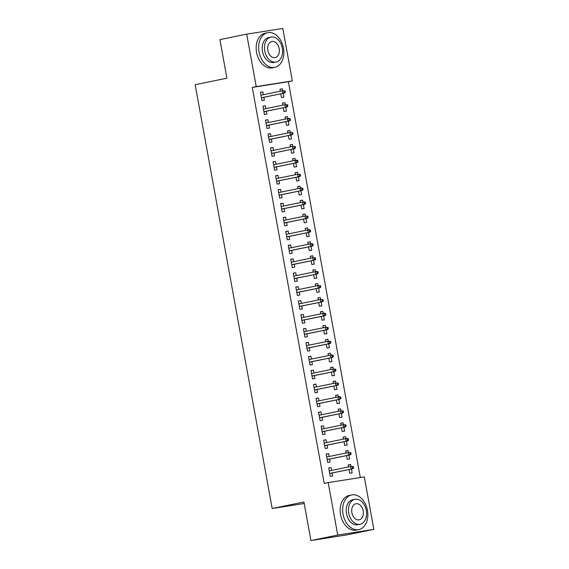 <?xml version="1.0" encoding="UTF-8"?>
<svg xmlns="http://www.w3.org/2000/svg" width="569" height="569" viewBox="0 0 569 569"><rect width="100%" height="100%" fill="white"/><g stroke="black" fill="none" stroke-linecap="round" stroke-linejoin="round"><path stroke-width="0.85" d="M360.305 477.547L288.376 81.723L292.345 80.905L256.228 86.588L246.697 34.133L282.807 28.45L292.345 80.905M364.309 476.914L373.84 529.369L337.73 535.052L328.199 482.597L364.309 476.914M337.73 535.052L310.937 540.55L347.047 534.867L373.84 529.369M310.937 540.55L303.931 502.007L272.181 508.522L304.202 503.487M272.181 508.522L195.16 84.689L226.91 78.173L219.904 39.631L246.697 34.133M345.71 451.089L348.128 450.598L345.689 450.982L346.059 453.016M348.128 450.598L348.484 452.54M348.953 455.108L349.651 458.941L347.211 459.325L346.528 455.605M326.193 454.162L328.612 453.664L326.172 454.048L327.687 462.398L330.127 462.014L329.593 459.076M328.612 453.664L329.124 456.494M340.653 423.265L343.071 422.767L340.632 423.151L341.002 425.185M343.071 422.767L343.427 424.709M343.896 427.276L344.594 431.117L342.154 431.501L341.471 427.774M321.136 426.33L323.555 425.84L321.115 426.224L322.63 434.567L325.07 434.19L324.536 431.245M323.555 425.84L324.067 428.663M335.596 395.434L338.014 394.936L335.575 395.32L335.945 397.361M338.014 394.936L338.37 396.878M338.839 399.445L339.537 403.286L337.097 403.67L336.414 399.943M316.079 398.506L318.498 398.008L316.058 398.392L317.573 406.743L320.013 406.358L319.479 403.421M318.498 398.008L319.01 400.832M330.539 367.602L332.957 367.112L330.518 367.496L330.888 369.53M332.957 367.112L333.313 369.053M333.775 371.621L334.48 375.455L332.033 375.839L331.357 372.119M311.023 370.675L313.441 370.177L311.001 370.561L312.516 378.911L314.956 378.527L314.422 375.59M313.441 370.177L313.953 373.008M325.482 339.778L327.9 339.28L325.461 339.665L325.831 341.699M327.9 339.28L328.256 341.222M328.718 343.79L329.415 347.631L326.976 348.015L326.3 344.288M305.966 342.844L308.384 342.353L305.944 342.737L307.459 351.08L309.899 350.696L309.365 347.759M308.384 342.353L308.896 345.177M320.425 311.947L322.843 311.449L320.404 311.833L320.774 313.875M322.843 311.449L323.199 313.391M323.661 315.959L324.358 319.799L321.919 320.183L321.243 316.456M300.909 315.02L303.327 314.522L300.887 314.906L302.402 323.256L304.842 322.872L304.308 319.934M303.327 314.522L303.839 317.346M315.368 284.116L317.787 283.625L315.347 284.002L315.717 286.043M317.787 283.625L318.142 285.567M318.604 288.134L319.301 291.968L316.862 292.352L316.186 288.625M295.844 287.189L298.27 286.691L295.83 287.075L297.345 295.425L299.785 295.041L299.251 292.103M298.27 286.691L298.782 289.514M310.311 256.292L312.73 255.794L310.29 256.178L310.66 258.212M312.73 255.794L313.085 257.736M313.547 260.303L314.244 264.144L311.805 264.528L311.129 260.801M290.787 259.357L293.213 258.867L290.773 259.251L292.288 267.594L294.728 267.21L294.194 264.272M293.213 258.867L293.725 261.69M305.254 228.461L307.673 227.963L305.233 228.347L305.603 230.388M307.673 227.963L308.028 229.904M308.49 232.472L309.187 236.313L306.748 236.697L306.072 232.97M285.73 231.533L288.156 231.035L285.709 231.419L287.231 239.769L289.671 239.385L289.137 236.448M288.156 231.035L288.668 233.859M300.197 200.629L302.616 200.132L300.176 200.516L300.546 202.557M302.616 200.132L302.971 202.08M303.433 204.648L304.131 208.482L301.691 208.866L301.015 205.139M280.673 203.702L283.092 203.204L280.652 203.588L282.174 211.938L284.614 211.554L284.08 208.617M283.092 203.204L283.611 206.028M295.14 172.805L297.559 172.307L295.119 172.692L295.489 174.726M297.559 172.307L297.907 174.249M298.376 176.817L299.074 180.657L296.634 181.042L295.958 177.315M275.616 175.871L278.035 175.373L275.595 175.757L277.117 184.107L279.557 183.723L279.023 180.786M278.035 175.373L278.554 178.204M290.083 144.974L292.502 144.476L290.062 144.86L290.432 146.894M292.502 144.476L292.85 146.418M293.32 148.986L294.017 152.826L291.577 153.21L290.901 149.483M270.56 148.047L272.978 147.549L270.538 147.933L272.06 156.283L274.5 155.899L273.966 152.961M272.978 147.549L273.497 150.372M285.026 117.143L287.445 116.645L285.005 117.029L285.375 119.07M287.445 116.645L287.793 118.587M288.263 121.161L288.96 124.995L286.52 125.379L285.844 121.652M265.503 120.215L267.921 119.718L265.481 120.102L267.003 128.452L269.443 128.068L268.909 125.13M267.921 119.718L268.433 122.541M279.962 89.312L282.388 88.821L279.948 89.205L280.318 91.239M282.388 88.821L282.736 90.763M283.206 93.33L283.903 97.164L281.463 97.548L280.787 93.828M260.446 92.384L262.864 91.886L260.424 92.27L261.939 100.621L264.386 100.236L263.845 97.299M262.864 91.886L263.376 94.717M288.376 81.723L252.259 87.406L324.23 483.408L328.199 482.597M262.978 106.303L265.396 105.806L262.956 106.19L264.471 114.533L266.911 114.156L266.377 111.211M265.396 105.806L265.908 108.629M282.494 103.231L284.913 102.733L282.473 103.117L282.843 105.151M284.913 102.733L285.268 104.675M285.73 107.242L286.435 111.083L283.988 111.467L283.312 107.74M268.035 134.128L270.453 133.63L268.013 134.014L269.528 142.364L271.968 141.98L271.434 139.042M270.453 133.63L270.965 136.46M287.551 131.055L289.97 130.564L287.53 130.948L287.9 132.982M289.97 130.564L290.325 132.506M290.787 135.073L291.492 138.907L289.052 139.291L288.369 135.571M273.092 161.959L275.51 161.461L273.07 161.845L274.585 170.195L277.025 169.811L276.491 166.873M275.51 161.461L276.022 164.285M292.608 158.886L295.027 158.388L292.587 158.772L292.957 160.814M295.027 158.388L295.382 160.337M295.852 162.905L296.549 166.738L294.109 167.122L293.426 163.395M278.149 189.79L280.567 189.292L278.127 189.676L279.642 198.026L282.082 197.642L281.548 194.705M280.567 189.292L281.079 192.116M297.665 186.717L300.083 186.219L297.644 186.604L298.014 188.638M300.083 186.219L300.439 188.161M300.909 190.729L301.606 194.57L299.166 194.954L298.483 191.227M283.206 217.614L285.624 217.123L283.184 217.5L284.699 225.85L287.139 225.466L286.605 222.529M285.624 217.123L286.136 219.947M302.722 214.549L305.14 214.051L302.701 214.435L303.071 216.469M305.14 214.051L305.496 215.992M305.966 218.56L306.663 222.401L304.223 222.785L303.54 219.058M288.263 245.445L290.681 244.947L288.241 245.331L289.756 253.682L292.196 253.297L291.662 250.36M290.681 244.947L291.193 247.771M307.779 242.373L310.197 241.875L307.758 242.259L308.128 244.3M310.197 241.875L310.553 243.824M311.023 246.391L311.72 250.225L309.28 250.609L308.604 246.882M293.32 273.276L295.738 272.779L293.298 273.163L294.813 281.513L297.253 281.129L296.719 278.191M295.738 272.779L296.25 275.602M312.836 270.204L315.262 269.706L312.815 270.09L313.192 272.131M315.262 269.706L315.61 271.648M316.079 274.215L316.777 278.056L314.337 278.44L313.661 274.713M298.376 301.101L300.795 300.61L298.355 300.994L299.87 309.337L302.31 308.953L301.776 306.015M300.795 300.61L301.307 303.433M317.893 298.035L320.319 297.537L317.879 297.921L318.249 299.955M320.319 297.537L320.667 299.479M321.136 302.047L321.834 305.887L319.394 306.271L318.718 302.544M303.433 328.932L305.852 328.434L303.412 328.818L304.927 337.168L307.374 336.784L306.833 333.847M305.852 328.434L306.364 331.265M322.95 325.859L325.376 325.368L322.936 325.752L323.306 327.787M325.376 325.368L325.724 327.31M326.193 329.878L326.891 333.711L324.451 334.095L323.775 330.376M308.49 356.763L310.909 356.265L308.469 356.649L309.991 364.999L312.431 364.615L311.897 361.678M310.909 356.265L311.421 359.089M328.014 353.69L330.433 353.193L327.993 353.577L328.363 355.618M330.433 353.193L330.781 355.134M331.25 357.702L331.947 361.543L329.508 361.927L328.832 358.2M313.547 384.587L315.966 384.096L313.526 384.48L315.048 392.823L317.488 392.439L316.954 389.502M315.966 384.096L316.485 386.92M333.071 381.522L335.49 381.024L333.05 381.408L333.42 383.442M335.49 381.024L335.838 382.965M336.307 385.533L337.004 389.374L334.565 389.758L333.889 386.031M318.604 412.418L321.023 411.92L318.583 412.305L320.105 420.655L322.545 420.271L322.011 417.333M321.023 411.92L321.542 414.751M338.128 409.346L340.547 408.855L338.107 409.239L338.477 411.273M340.547 408.855L340.895 410.797M341.364 413.364L342.061 417.198L339.622 417.582L338.946 413.862M323.661 440.25L326.08 439.752L323.64 440.136L325.162 448.486L327.602 448.102L327.068 445.164M326.08 439.752L326.599 442.575M343.185 437.177L345.603 436.679L343.164 437.063L343.534 439.104M345.603 436.679L345.959 438.621M346.421 441.188L347.118 445.029L344.679 445.413L344.003 441.686M328.718 468.081L331.137 467.583L328.697 467.967L330.219 476.317L332.659 475.933L332.125 472.995M331.137 467.583L331.656 470.407M348.242 465.008L350.66 464.51L348.221 464.894L348.591 466.929M350.66 464.51L351.016 466.452M351.478 469.02L352.175 472.86L349.736 473.244L349.06 469.517M252.259 87.406L256.228 86.588M261.427 97.797L284.564 93.053L261.413 97.719M284.386 92.441L285.368 92.292L285.112 90.898L284.137 91.054L284.386 92.441L282.807 93.323L282.352 90.82L260.958 95.208M284.137 91.054L282.352 90.82L285.112 90.898M284.564 93.053L285.368 92.292M263.959 111.709L287.096 106.965L263.945 111.631M286.918 106.36L287.893 106.204L287.644 104.81L286.662 104.966L286.918 106.36L285.339 107.242L284.884 104.739L263.49 109.127M286.662 104.966L284.884 104.739L287.644 104.81M287.096 106.965L287.893 106.204M266.484 125.628L289.621 120.877L266.47 125.543M289.443 120.272L290.425 120.116L290.169 118.729L289.194 118.878L289.443 120.272L287.864 121.154L287.409 118.651L266.015 123.039M289.194 118.878L287.409 118.651L289.166 118.373L290.169 118.729M289.621 120.877L290.425 120.116M259.044 51.943A17.682 12.34 78.4 0 0 274.799 67.341A17.682 12.34 78.4 0 0 283.447 48.102A17.682 12.34 78.4 0 0 267.693 32.696A17.682 12.34 78.4 0 0 259.044 51.943M267.693 32.696L265.211 33.208A17.682 12.34 78.4 0 0 256.562 52.448A17.682 12.34 78.4 0 0 272.316 67.853L274.799 67.341M276.086 62.021L273.803 62.49A12.731 8.884 -101.6 0 1 262.458 51.402A12.731 8.884 -101.6 0 1 268.689 37.547L270.972 37.077A12.731 8.884 78.4 0 0 264.741 50.933A12.731 8.884 78.4 0 0 276.086 62.021A12.731 8.884 78.4 0 0 282.309 48.173A12.731 8.884 78.4 0 0 270.972 37.077M279.187 48.664A8.208 5.726 78.4 0 0 271.882 41.516A8.208 5.726 78.4 0 0 267.864 50.442A8.208 5.726 78.4 0 0 275.176 57.59A8.208 5.726 78.4 0 0 279.187 48.664M343.05 514.177A17.682 12.34 78.4 0 0 358.804 529.583A17.682 12.34 78.4 0 0 367.446 510.343A17.682 12.34 78.4 0 0 351.692 494.938A17.682 12.34 78.4 0 0 343.05 514.177M351.692 494.938L349.217 495.45A17.682 12.34 78.4 0 0 340.568 514.689A17.682 12.34 78.4 0 0 356.322 530.095L358.804 529.583M360.092 524.262L357.809 524.732A12.731 8.884 -101.6 0 1 346.464 513.643A12.731 8.884 -101.6 0 1 352.688 499.788L354.971 499.319A12.731 8.884 78.4 0 0 348.747 513.174A12.731 8.884 78.4 0 0 360.092 524.262A12.731 8.884 78.4 0 0 366.315 510.414A12.731 8.884 78.4 0 0 354.971 499.319M363.193 510.905A8.208 5.726 78.4 0 0 355.881 503.757A8.208 5.726 78.4 0 0 351.87 512.683A8.208 5.726 78.4 0 0 359.181 519.831A8.208 5.726 78.4 0 0 363.193 510.905M269.016 139.54L292.153 134.796L269.002 139.462M291.975 134.184L292.95 134.035L292.701 132.641L291.719 132.797L291.975 134.184L290.396 135.066L289.941 132.563L268.547 136.951M291.719 132.797L289.941 132.563L292.701 132.641M292.153 134.796L292.95 134.035M271.541 153.452L294.678 148.708L271.527 153.374M294.507 148.104L295.482 147.947L295.226 146.553L294.251 146.71L294.507 148.104L292.921 148.986L292.466 146.482L271.072 150.87M294.251 146.71L292.466 146.482L295.226 146.553M294.678 148.708L295.482 147.947M274.073 167.371L297.21 162.62L274.059 167.286M297.032 162.016L298.007 161.859L297.758 160.472L296.776 160.622L297.032 162.016L295.453 162.898L294.998 160.394L273.604 164.782M296.776 160.622L294.998 160.394L296.755 160.117L297.758 160.472M297.21 162.62L298.007 161.859M276.598 181.283L299.742 176.539L276.584 181.205M299.564 175.928L300.539 175.778L300.283 174.384L299.308 174.541L299.564 175.928L297.985 176.81L297.53 174.306L276.129 178.694M299.308 174.541L297.53 174.306L300.283 174.384M299.742 176.539L300.539 175.778M279.13 195.195L302.267 190.451L279.116 195.117M302.089 189.847L303.064 189.69L302.815 188.303L301.84 188.453L302.089 189.847L300.51 190.729L300.055 188.225L278.661 192.614M301.84 188.453L300.055 188.225L301.812 187.948L302.815 188.303M302.267 190.451L303.064 189.69M281.662 209.115L304.799 204.363L281.641 209.029M304.621 203.759L305.596 203.602L305.34 202.215L304.365 202.365L304.621 203.759L303.042 204.641L302.587 202.137L281.186 206.526M304.365 202.365L302.587 202.137L304.344 201.86L305.34 202.215M304.799 204.363L305.596 203.602M284.187 223.027L307.324 218.283L284.173 222.948M307.146 217.671L308.121 217.522L307.872 216.128L306.897 216.284L307.146 217.671L305.567 218.56L305.112 216.049L283.718 220.445M306.897 216.284L305.112 216.049L307.872 216.128M307.324 218.283L308.121 217.522M286.719 236.939L309.856 232.195L286.705 236.86M309.678 231.59L310.653 231.434L310.397 230.047L309.422 230.196L309.678 231.59L308.099 232.472L307.644 229.968L286.25 234.357M309.422 230.196L307.644 229.968L309.401 229.691L310.397 230.047M309.856 232.195L310.653 231.434M289.244 250.858L312.381 246.107L289.23 250.773M312.203 245.502L313.178 245.353L312.929 243.959L311.954 244.108L312.203 245.502L310.624 246.384L310.169 243.881L288.775 248.269M311.954 244.108L310.169 243.881L311.926 243.603L312.929 243.959M312.381 246.107L313.178 245.353M291.776 264.77L314.913 260.026L291.762 264.692M314.735 259.414L315.71 259.265L315.454 257.871L314.479 258.027L314.735 259.414L313.156 260.303L312.701 257.793L291.307 262.188M314.479 258.027L312.701 257.793L315.454 257.871M314.913 260.026L315.71 259.265M294.301 278.682L317.438 273.938L294.287 278.604M317.26 273.333L318.235 273.177L317.986 271.79L317.011 271.939L317.26 273.333L315.681 274.215L315.226 271.712L293.832 276.1M317.011 271.939L315.226 271.712L316.983 271.434L317.986 271.79M317.438 273.938L318.235 273.177M296.833 292.601L319.97 287.85L296.819 292.516M319.792 287.245L320.767 287.096L320.511 285.702L319.536 285.858L319.792 287.245L318.213 288.127L317.758 285.624L296.364 290.012M319.536 285.858L317.758 285.624L320.511 285.702M319.97 287.85L320.767 287.096M299.358 306.513L322.495 301.769L299.344 306.435M322.317 301.165L323.299 301.008L323.043 299.614L322.068 299.771L322.317 301.165L320.738 302.047L320.283 299.536L298.889 303.931M322.068 299.771L320.283 299.536L323.043 299.614M322.495 301.769L323.299 301.008M301.89 320.425L325.027 315.681L301.876 320.347M324.849 315.077L325.824 314.92L325.575 313.533L324.593 313.683L324.849 315.077L323.27 315.959L322.815 313.455L301.421 317.843M324.593 313.683L322.815 313.455L324.572 313.178L325.575 313.533M325.027 315.681L325.824 314.92M304.415 334.344L327.552 329.593L304.401 334.259M327.374 328.989L328.356 328.839L328.1 327.445L327.125 327.602L327.374 328.989L325.795 329.871L325.34 327.367L303.946 331.755M327.125 327.602L325.34 327.367L328.1 327.445M327.552 329.593L328.356 328.839M306.947 348.256L330.084 343.512L306.933 348.178M329.906 342.908L330.881 342.751L330.632 341.357L329.65 341.514L329.906 342.908L328.327 343.79L327.872 341.286L306.478 345.675M329.65 341.514L327.872 341.286L330.632 341.357M330.084 343.512L330.881 342.751M309.472 362.176L332.609 357.424L309.458 362.09M332.431 356.82L333.413 356.663L333.157 355.276L332.182 355.426L332.431 356.82L330.852 357.702L330.397 355.198L309.003 359.587M332.182 355.426L330.397 355.198L332.154 354.921L333.157 355.276M332.609 357.424L333.413 356.663M312.004 376.088L335.141 371.337L311.99 376.002M334.963 370.732L335.938 370.583L335.689 369.189L334.707 369.345L334.963 370.732L333.384 371.614L332.929 369.11L311.535 373.499M334.707 369.345L332.929 369.11L335.689 369.189M335.141 371.337L335.938 370.583M314.529 390L337.666 385.256L314.515 389.921M337.488 384.651L338.47 384.495L338.214 383.101L337.239 383.257L337.488 384.651L335.909 385.533L335.454 383.029L314.06 387.418M337.239 383.257L335.454 383.029L338.214 383.101M337.666 385.256L338.47 384.495M317.061 403.919L340.198 399.168L317.047 403.834M340.02 398.563L340.995 398.407L340.746 397.02L339.764 397.169L340.02 398.563L338.441 399.445L337.986 396.942L316.592 401.33M339.764 397.169L337.986 396.942L339.743 396.664L340.746 397.02M340.198 399.168L340.995 398.407M319.586 417.831L342.73 413.087L319.572 417.753M342.552 412.475L343.527 412.326L343.271 410.932L342.296 411.088L342.552 412.475L340.973 413.357L340.518 410.854L319.117 415.242M342.296 411.088L340.518 410.854L343.271 410.932M342.73 413.087L343.527 412.326M322.118 431.743L345.255 426.999L322.104 431.665M345.077 426.394L346.052 426.238L345.803 424.844L344.828 425L345.077 426.394L343.498 427.276L343.043 424.773L321.649 429.161M344.828 425L343.043 424.773L345.803 424.844M345.255 426.999L346.052 426.238M324.65 445.662L347.787 440.911L324.629 445.577M347.609 440.306L348.584 440.15L348.328 438.763L347.353 438.912L347.609 440.306L346.03 441.188L345.575 438.685L324.174 443.073M347.353 438.912L345.575 438.685L347.332 438.407L348.328 438.763M347.787 440.911L348.584 440.15M327.175 459.574L350.312 454.83L327.161 459.496M350.134 454.218L351.109 454.069L350.86 452.675L349.885 452.832L350.134 454.218L348.555 455.1L348.1 452.597L326.706 456.985M349.885 452.832L348.1 452.597L350.86 452.675M350.312 454.83L351.109 454.069M329.707 473.486L352.844 468.742L329.693 473.408M352.666 468.138L353.641 467.981L353.385 466.587L352.41 466.744L352.666 468.138L351.087 469.02L350.632 466.516L329.238 470.904M352.41 466.744L350.632 466.516L353.385 466.587M352.844 468.742L353.641 467.981"/></g></svg>

